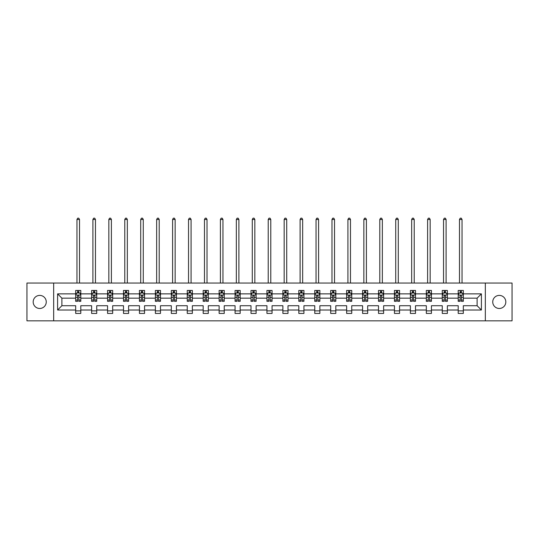 <?xml version="1.0" encoding="UTF-8"?>
<svg xmlns="http://www.w3.org/2000/svg" width="539" height="539" viewBox="0 0 539 539"><rect width="100%" height="100%" fill="white"/><g stroke="black" fill="none" stroke-linecap="round" stroke-linejoin="round"><path stroke-width="0.81" d="M499.276 295.399A6.542 6.542 0 0 0 492.74 301.941A6.542 6.542 0 0 0 499.276 308.476A6.542 6.542 0 0 0 505.818 301.941A6.542 6.542 0 0 0 499.276 295.399M39.724 295.399A6.542 6.542 0 0 0 33.182 301.941A6.542 6.542 0 0 0 39.724 308.476A6.542 6.542 0 0 0 46.26 301.941A6.542 6.542 0 0 0 39.724 295.399M485.336 283.036L26.95 283.036L26.95 320.84L512.05 320.84L512.05 283.036L485.336 283.036L485.336 320.84M463.318 310.013L463.318 305.721L477.109 305.721L481.401 310.013L463.318 310.013L463.318 313.435L458.204 313.435L458.204 310.013L447.377 310.013L447.377 313.435L442.27 313.435L442.27 310.013L431.436 310.013L431.436 313.435L426.329 313.435L426.329 310.013L415.502 310.013L415.502 313.435L410.395 313.435L410.395 310.013L399.561 310.013L399.561 313.435L394.454 313.435L394.454 310.013L383.627 310.013L383.627 313.435L378.513 313.435L378.513 310.013L367.686 310.013L367.686 313.435L362.579 313.435L362.579 310.013L351.745 310.013L351.745 313.435L346.638 313.435L346.638 310.013L335.81 310.013L335.81 313.435L330.697 313.435L330.697 310.013L319.87 310.013L319.87 313.435L314.763 313.435L314.763 310.013L303.929 310.013L303.929 313.435L298.822 313.435L298.822 310.013L287.994 310.013L287.994 313.435L282.887 313.435L282.887 310.013L272.054 310.013L272.054 313.435L266.946 313.435L266.946 310.013L256.113 310.013L256.113 313.435L251.006 313.435L251.006 310.013L240.178 310.013L240.178 313.435L235.071 313.435L235.071 310.013L224.237 310.013L224.237 313.435L219.13 313.435L219.13 310.013L208.303 310.013L208.303 313.435L203.19 313.435L203.19 310.013L192.362 310.013L192.362 313.435L187.255 313.435L187.255 310.013L176.421 310.013L176.421 313.435L171.314 313.435L171.314 310.013L160.487 310.013L160.487 313.435L155.373 313.435L155.373 310.013L144.546 310.013L144.546 313.435L139.439 313.435L139.439 310.013L128.605 310.013L128.605 313.435L123.498 313.435L123.498 310.013L112.671 310.013L112.671 313.435L107.564 313.435L107.564 310.013L96.73 310.013L96.73 313.435L91.623 313.435L91.623 310.013L80.796 310.013L80.796 313.435L75.682 313.435L75.682 310.013L57.599 310.013L57.599 293.87L75.682 293.87L75.682 290.447L80.796 290.447L80.796 293.87L91.623 293.87L91.623 290.447L96.73 290.447L96.73 293.87L107.564 293.87L107.564 290.447L112.671 290.447L112.671 293.87L123.498 293.87L123.498 290.447L128.605 290.447L128.605 293.87L139.439 293.87L139.439 290.447L144.546 290.447L144.546 293.87L155.373 293.87L155.373 290.447L160.487 290.447L160.487 293.87L171.314 293.87L171.314 290.447L176.421 290.447L176.421 293.87L187.255 293.87L187.255 290.447L192.362 290.447L192.362 293.87L203.19 293.87L203.19 290.447L208.303 290.447L208.303 293.87L219.13 293.87L219.13 290.447L224.237 290.447L224.237 293.87L235.071 293.87L235.071 290.447L240.178 290.447L240.178 293.87L251.006 293.87L251.006 290.447L256.113 290.447L256.113 293.87L266.946 293.87L266.946 290.447L272.054 290.447L272.054 293.87L282.887 293.87L282.887 290.447L287.994 290.447L287.994 293.87L298.822 293.87L298.822 290.447L303.929 290.447L303.929 293.87L314.763 293.87L314.763 290.447L319.87 290.447L319.87 293.87L330.697 293.87L330.697 290.447L335.81 290.447L335.81 293.87L346.638 293.87L346.638 290.447L351.745 290.447L351.745 293.87L362.579 293.87L362.579 290.447L367.686 290.447L367.686 293.87L378.513 293.87L378.513 290.447L383.627 290.447L383.627 293.87L394.454 293.87L394.454 290.447L399.561 290.447L399.561 293.87L410.395 293.87L410.395 290.447L415.502 290.447L415.502 293.87L426.329 293.87L426.329 290.447L431.436 290.447L431.436 293.87L442.27 293.87L442.27 290.447L447.377 290.447L447.377 293.87L458.204 293.87L458.204 290.447L463.318 290.447L463.318 293.87L481.401 293.87L481.401 310.013M53.664 320.84L53.664 283.036M458.204 293.87L458.204 298.161L447.377 298.161L447.377 293.87M447.377 310.013L447.377 305.721L458.204 305.721L458.204 310.013M442.27 293.87L442.27 298.161L431.436 298.161L431.436 293.87M431.436 310.013L431.436 305.721L442.27 305.721L442.27 310.013M426.329 293.87L426.329 298.161L415.502 298.161L415.502 293.87M415.502 310.013L415.502 305.721L426.329 305.721L426.329 310.013M410.395 293.87L410.395 298.161L399.561 298.161L399.561 293.87M399.561 310.013L399.561 305.721L410.395 305.721L410.395 310.013M394.454 293.87L394.454 298.161L383.627 298.161L383.627 293.87M383.627 310.013L383.627 305.721L394.454 305.721L394.454 310.013M378.513 293.87L378.513 298.161L367.686 298.161L367.686 293.87M367.686 310.013L367.686 305.721L378.513 305.721L378.513 310.013M362.579 293.87L362.579 298.161L351.745 298.161L351.745 293.87M351.745 310.013L351.745 305.721L362.579 305.721L362.579 310.013M346.638 293.87L346.638 298.161L335.81 298.161L335.81 293.87M335.81 310.013L335.81 305.721L346.638 305.721L346.638 310.013M330.697 293.87L330.697 298.161L319.87 298.161L319.87 293.87M319.87 310.013L319.87 305.721L330.697 305.721L330.697 310.013M314.763 293.87L314.763 298.161L303.929 298.161L303.929 293.87M303.929 310.013L303.929 305.721L314.763 305.721L314.763 310.013M298.822 293.87L298.822 298.161L287.994 298.161L287.994 293.87M287.994 310.013L287.994 305.721L298.822 305.721L298.822 310.013M282.887 293.87L282.887 298.161L272.054 298.161L272.054 293.87M272.054 310.013L272.054 305.721L282.887 305.721L282.887 310.013M266.946 293.87L266.946 298.161L256.113 298.161L256.113 293.87M256.113 310.013L256.113 305.721L266.946 305.721L266.946 310.013M251.006 293.87L251.006 298.161L240.178 298.161L240.178 293.87M240.178 310.013L240.178 305.721L251.006 305.721L251.006 310.013M235.071 293.87L235.071 298.161L224.237 298.161L224.237 293.87M224.237 310.013L224.237 305.721L235.071 305.721L235.071 310.013M219.13 293.87L219.13 298.161L208.303 298.161L208.303 293.87M208.303 310.013L208.303 305.721L219.13 305.721L219.13 310.013M203.19 293.87L203.19 298.161L192.362 298.161L192.362 293.87M192.362 310.013L192.362 305.721L203.19 305.721L203.19 310.013M187.255 293.87L187.255 298.161L176.421 298.161L176.421 293.87M176.421 310.013L176.421 305.721L187.255 305.721L187.255 310.013M171.314 293.87L171.314 298.161L160.487 298.161L160.487 293.87M160.487 310.013L160.487 305.721L171.314 305.721L171.314 310.013M155.373 293.87L155.373 298.161L144.546 298.161L144.546 293.87M144.546 310.013L144.546 305.721L155.373 305.721L155.373 310.013M139.439 293.87L139.439 298.161L128.605 298.161L128.605 293.87M128.605 310.013L128.605 305.721L139.439 305.721L139.439 310.013M123.498 293.87L123.498 298.161L112.671 298.161L112.671 293.87M112.671 310.013L112.671 305.721L123.498 305.721L123.498 310.013M107.564 293.87L107.564 298.161L96.73 298.161L96.73 293.87M96.73 310.013L96.73 305.721L107.564 305.721L107.564 310.013M91.623 293.87L91.623 298.161L80.796 298.161L80.796 293.87M80.796 310.013L80.796 305.721L91.623 305.721L91.623 310.013M75.682 293.87L75.682 298.161L61.891 298.161L61.891 305.721L75.682 305.721L75.682 310.013M57.599 293.87L61.891 298.161M477.109 305.721L477.109 298.161L463.318 298.161L463.318 293.87M460.151 293L461.377 293M444.21 293L445.436 293M428.269 293L429.495 293M412.335 293L413.561 293M396.394 293L397.62 293M380.453 293L381.679 293M364.519 293L365.745 293M348.578 293L349.804 293M332.644 293L333.863 293M316.703 293L317.929 293M300.762 293L301.988 293M284.828 293L286.054 293M268.887 293L270.113 293M252.946 293L254.172 293M237.012 293L238.238 293M221.071 293L222.297 293M205.137 293L206.356 293M189.196 293L190.422 293M173.255 293L174.481 293M157.321 293L158.547 293M141.38 293L142.606 293M125.439 293L126.665 293M109.505 293L110.731 293M93.564 293L94.79 293M77.623 293L78.849 293M75.682 310.882L80.796 310.882M91.623 310.882L96.73 310.882M107.564 310.882L112.671 310.882M123.498 310.882L128.605 310.882M139.439 310.882L144.546 310.882M155.373 310.882L160.487 310.882M171.314 310.882L176.421 310.882M187.255 310.882L192.362 310.882M203.19 310.882L208.303 310.882M219.13 310.882L224.237 310.882M235.071 310.882L240.178 310.882M251.006 310.882L256.113 310.882M266.946 310.882L272.054 310.882M282.887 310.882L287.994 310.882M298.822 310.882L303.929 310.882M314.763 310.882L319.87 310.882M330.697 310.882L335.81 310.882M346.638 310.882L351.745 310.882M362.579 310.882L367.686 310.882M378.513 310.882L383.627 310.882M394.454 310.882L399.561 310.882M410.395 310.882L415.502 310.882M426.329 310.882L431.436 310.882M442.27 310.882L447.377 310.882M458.204 310.882L463.318 310.882M61.891 305.721L57.599 310.013M481.401 293.87L477.109 298.161M78.849 291.774L77.623 291.774M76.646 293.176L75.682 293.176L75.682 290.447L77.623 290.447L77.623 293.048M75.682 300.048L75.682 301.328L77.623 301.328L77.623 300.048L75.682 300.048L75.682 298.161M80.796 298.161L80.796 301.328L78.849 301.328L78.849 295.857C78.445 295.076 78.034 295.076 77.623 295.857L77.623 300.048M79.833 293.176L80.796 293.176L80.796 290.447L78.849 290.447L78.849 293.048M80.796 295.096L79.772 293.048L76.706 293.048L75.682 295.096M79.516 283.036L79.516 219.488L76.962 219.488L76.962 283.036M76.962 219.488L77.731 218.16L78.748 218.16L79.516 219.488M94.79 291.774L93.564 291.774M92.587 293.176L91.623 293.176L91.623 290.447L93.564 290.447L93.564 293.048M91.623 300.048L91.623 301.328L93.564 301.328L93.564 300.048L91.623 300.048L91.623 298.161M96.73 298.161L96.73 301.328L94.79 301.328L94.79 295.857C94.386 295.076 93.975 295.076 93.564 295.857L93.564 300.048M95.774 293.176L96.73 293.176L96.73 290.447L94.79 290.447L94.79 293.048M96.73 295.096L95.713 293.048L92.647 293.048L91.623 295.096M95.457 283.036L95.457 219.488L92.903 219.488L92.903 283.036M92.903 219.488L93.665 218.16L94.689 218.16L95.457 219.488M110.731 291.774L109.505 291.774M108.521 293.176L107.564 293.176L107.564 290.447L109.505 290.447L109.505 293.048M107.564 300.048L107.564 301.328L109.505 301.328L109.505 300.048L107.564 300.048L107.564 298.161M112.671 298.161L112.671 301.328L110.731 301.328L110.731 295.857C110.32 295.076 109.909 295.076 109.505 295.857L109.505 300.048M111.708 293.176L112.671 293.176L112.671 290.447L110.731 290.447L110.731 293.048M112.671 295.096L111.647 293.048L108.582 293.048L107.564 295.096M111.391 283.036L111.391 219.488L108.838 219.488L108.838 283.036M108.838 219.488L109.606 218.16L110.63 218.16L111.391 219.488M126.665 291.774L125.439 291.774M124.462 293.176L123.498 293.176L123.498 290.447L125.439 290.447L125.439 293.048M123.498 300.048L123.498 301.328L125.439 301.328L125.439 300.048L123.498 300.048L123.498 298.161M128.605 298.161L128.605 301.328L126.665 301.328L126.665 295.857C126.261 295.076 125.85 295.076 125.439 295.857L125.439 300.048M127.649 293.176L128.605 293.176L128.605 290.447L126.665 290.447L126.665 293.048M128.605 295.096L127.588 293.048L124.522 293.048L123.498 295.096M127.332 283.036L127.332 219.488L124.778 219.488L124.778 283.036M124.778 219.488L125.547 218.16L126.564 218.16L127.332 219.488M142.606 291.774L141.38 291.774M140.396 293.176L139.439 293.176L139.439 290.447L141.38 290.447L141.38 293.048M139.439 300.048L139.439 301.328L141.38 301.328L141.38 300.048L139.439 300.048L139.439 298.161M144.546 298.161L144.546 301.328L142.606 301.328L142.606 295.857C142.195 295.076 141.791 295.076 141.38 295.857L141.38 300.048M143.59 293.176L144.546 293.176L144.546 290.447L142.606 290.447L142.606 293.048M144.546 295.096L143.522 293.048L140.463 293.048L139.439 295.096M143.273 283.036L143.273 219.488L140.713 219.488L140.713 283.036M140.713 219.488L141.481 218.16L142.505 218.16L143.273 219.488M158.547 291.774L157.321 291.774M156.337 293.176L155.373 293.176L155.373 290.447L157.321 290.447L157.321 293.048M155.373 300.048L155.373 301.328L157.321 301.328L157.321 300.048L155.373 300.048L155.373 298.161M160.487 298.161L160.487 301.328L158.547 301.328L158.547 295.857C158.136 295.076 157.725 295.076 157.321 295.857L157.321 300.048M159.524 293.176L160.487 293.176L160.487 290.447L158.547 290.447L158.547 293.048M160.487 295.096L159.463 293.048L156.398 293.048L155.373 295.096M159.207 283.036L159.207 219.488L156.654 219.488L156.654 283.036M156.654 219.488L157.422 218.16L158.439 218.16L159.207 219.488M174.481 291.774L173.255 291.774M172.278 293.176L171.314 293.176L171.314 290.447L173.255 290.447L173.255 293.048M171.314 300.048L171.314 301.328L173.255 301.328L173.255 300.048L171.314 300.048L171.314 298.161M176.421 298.161L176.421 301.328L174.481 301.328L174.481 295.857C174.077 295.076 173.666 295.076 173.255 295.857L173.255 300.048M175.465 293.176L176.421 293.176L176.421 290.447L174.481 290.447L174.481 293.048M176.421 295.096L175.404 293.048L172.339 293.048L171.314 295.096M175.148 283.036L175.148 219.488L172.595 219.488L172.595 283.036M172.595 219.488L173.356 218.16L174.38 218.16L175.148 219.488M190.422 291.774L189.196 291.774M188.212 293.176L187.255 293.176L187.255 290.447L189.196 290.447L189.196 293.048M187.255 300.048L187.255 301.328L189.196 301.328L189.196 300.048L187.255 300.048L187.255 298.161M192.362 298.161L192.362 301.328L190.422 301.328L190.422 295.857C190.011 295.076 189.607 295.076 189.196 295.857L189.196 300.048M191.399 293.176L192.362 293.176L192.362 290.447L190.422 290.447L190.422 293.048M192.362 295.096L191.338 293.048L188.273 293.048L187.255 295.096M191.082 283.036L191.082 219.488L188.529 219.488L188.529 283.036M188.529 219.488L189.297 218.16L190.321 218.16L191.082 219.488M206.356 291.774L205.137 291.774M204.153 293.176L203.19 293.176L203.19 290.447L205.137 290.447L205.137 293.048M203.19 300.048L203.19 301.328L205.137 301.328L205.137 300.048L203.19 300.048L203.19 298.161M208.303 298.161L208.303 301.328L206.356 301.328L206.356 295.857C205.952 295.076 205.541 295.076 205.137 295.857L205.137 300.048M207.34 293.176L208.303 293.176L208.303 290.447L206.356 290.447L206.356 293.048M208.303 295.096L207.279 293.048L204.214 293.048L203.19 295.096M207.023 283.036L207.023 219.488L204.47 219.488L204.47 283.036M204.47 219.488L205.238 218.16L206.255 218.16L207.023 219.488M222.297 291.774L221.071 291.774M220.094 293.176L219.13 293.176L219.13 290.447L221.071 290.447L221.071 293.048M219.13 300.048L219.13 301.328L221.071 301.328L221.071 300.048L219.13 300.048L219.13 298.161M224.237 298.161L224.237 301.328L222.297 301.328L222.297 295.857C221.893 295.076 221.482 295.076 221.071 295.857L221.071 300.048M223.281 293.176L224.237 293.176L224.237 290.447L222.297 290.447L222.297 293.048M224.237 295.096L223.22 293.048L220.155 293.048L219.13 295.096M222.964 283.036L222.964 219.488L220.411 219.488L220.411 283.036M220.411 219.488L221.172 218.16L222.196 218.16L222.964 219.488M238.238 291.774L237.012 291.774M236.028 293.176L235.071 293.176L235.071 290.447L237.012 290.447L237.012 293.048M235.071 300.048L235.071 301.328L237.012 301.328L237.012 300.048L235.071 300.048L235.071 298.161M240.178 298.161L240.178 301.328L238.238 301.328L238.238 295.857C237.827 295.076 237.416 295.076 237.012 295.857L237.012 300.048M239.215 293.176L240.178 293.176L240.178 290.447L238.238 290.447L238.238 293.048M240.178 295.096L239.154 293.048L236.089 293.048L235.071 295.096M238.898 283.036L238.898 219.488L236.345 219.488L236.345 283.036M236.345 219.488L237.113 218.16L238.137 218.16L238.898 219.488M254.172 291.774L252.946 291.774M251.969 293.176L251.006 293.176L251.006 290.447L252.946 290.447L252.946 293.048M251.006 300.048L251.006 301.328L252.946 301.328L252.946 300.048L251.006 300.048L251.006 298.161M256.113 298.161L256.113 301.328L254.172 301.328L254.172 295.857C253.768 295.076 253.357 295.076 252.946 295.857L252.946 300.048M255.156 293.176L256.113 293.176L256.113 290.447L254.172 290.447L254.172 293.048M256.113 295.096L255.095 293.048L252.03 293.048L251.006 295.096M254.839 283.036L254.839 219.488L252.286 219.488L252.286 283.036M252.286 219.488L253.054 218.16L254.071 218.16L254.839 219.488M270.113 291.774L268.887 291.774M267.903 293.176L266.946 293.176L266.946 290.447L268.887 290.447L268.887 293.048M266.946 300.048L266.946 301.328L268.887 301.328L268.887 300.048L266.946 300.048L266.946 298.161M272.054 298.161L272.054 301.328L270.113 301.328L270.113 295.857C269.702 295.076 269.298 295.076 268.887 295.857L268.887 300.048M271.097 293.176L272.054 293.176L272.054 290.447L270.113 290.447L270.113 293.048M272.054 295.096L271.029 293.048L267.971 293.048L266.946 295.096M270.78 283.036L270.78 219.488L268.22 219.488L268.22 283.036M268.22 219.488L268.988 218.16L270.012 218.16L270.78 219.488M286.054 291.774L284.828 291.774M283.844 293.176L282.887 293.176L282.887 290.447L284.828 290.447L284.828 293.048M282.887 300.048L282.887 301.328L284.828 301.328L284.828 300.048L282.887 300.048L282.887 298.161M287.994 298.161L287.994 301.328L286.054 301.328L286.054 295.857C285.643 295.076 285.232 295.076 284.828 295.857L284.828 300.048M287.031 293.176L287.994 293.176L287.994 290.447L286.054 290.447L286.054 293.048M287.994 295.096L286.97 293.048L283.905 293.048L282.887 295.096M286.714 283.036L286.714 219.488L284.161 219.488L284.161 283.036M284.161 219.488L284.929 218.16L285.946 218.16L286.714 219.488M301.988 291.774L300.762 291.774M299.785 293.176L298.822 293.176L298.822 290.447L300.762 290.447L300.762 293.048M298.822 300.048L298.822 301.328L300.762 301.328L300.762 300.048L298.822 300.048L298.822 298.161M303.929 298.161L303.929 301.328L301.988 301.328L301.988 295.857C301.584 295.076 301.173 295.076 300.762 295.857L300.762 300.048M302.972 293.176L303.929 293.176L303.929 290.447L301.988 290.447L301.988 293.048M303.929 295.096L302.911 293.048L299.846 293.048L298.822 295.096M302.655 283.036L302.655 219.488L300.102 219.488L300.102 283.036M300.102 219.488L300.863 218.16L301.887 218.16L302.655 219.488M317.929 291.774L316.703 291.774M315.719 293.176L314.763 293.176L314.763 290.447L316.703 290.447L316.703 293.048M314.763 300.048L314.763 301.328L316.703 301.328L316.703 300.048L314.763 300.048L314.763 298.161M319.87 298.161L319.87 301.328L317.929 301.328L317.929 295.857C317.518 295.076 317.114 295.076 316.703 295.857L316.703 300.048M318.906 293.176L319.87 293.176L319.87 290.447L317.929 290.447L317.929 293.048M319.87 295.096L318.845 293.048L315.78 293.048L314.763 295.096M318.589 283.036L318.589 219.488L316.036 219.488L316.036 283.036M316.036 219.488L316.804 218.16L317.828 218.16L318.589 219.488M333.863 291.774L332.644 291.774M331.66 293.176L330.697 293.176L330.697 290.447L332.644 290.447L332.644 293.048M330.697 300.048L330.697 301.328L332.644 301.328L332.644 300.048L330.697 300.048L330.697 298.161M335.81 298.161L335.81 301.328L333.863 301.328L333.863 295.857C333.459 295.076 333.048 295.076 332.644 295.857L332.644 300.048M334.847 293.176L335.81 293.176L335.81 290.447L333.863 290.447L333.863 293.048M335.81 295.096L334.786 293.048L331.721 293.048L330.697 295.096M334.53 283.036L334.53 219.488L331.977 219.488L331.977 283.036M331.977 219.488L332.745 218.16L333.762 218.16L334.53 219.488M349.804 291.774L348.578 291.774M347.601 293.176L346.638 293.176L346.638 290.447L348.578 290.447L348.578 293.048M346.638 300.048L346.638 301.328L348.578 301.328L348.578 300.048L346.638 300.048L346.638 298.161M351.745 298.161L351.745 301.328L349.804 301.328L349.804 295.857C349.4 295.076 348.989 295.076 348.578 295.857L348.578 300.048M350.788 293.176L351.745 293.176L351.745 290.447L349.804 290.447L349.804 293.048M351.745 295.096L350.727 293.048L347.662 293.048L346.638 295.096M350.471 283.036L350.471 219.488L347.918 219.488L347.918 283.036M347.918 219.488L348.679 218.16L349.703 218.16L350.471 219.488M365.745 291.774L364.519 291.774M363.535 293.176L362.579 293.176L362.579 290.447L364.519 290.447L364.519 293.048M362.579 300.048L362.579 301.328L364.519 301.328L364.519 300.048L362.579 300.048L362.579 298.161M367.686 298.161L367.686 301.328L365.745 301.328L365.745 295.857C365.334 295.076 364.93 295.076 364.519 295.857L364.519 300.048M366.722 293.176L367.686 293.176L367.686 290.447L365.745 290.447L365.745 293.048M367.686 295.096L366.661 293.048L363.596 293.048L362.579 295.096M366.405 283.036L366.405 219.488L363.852 219.488L363.852 283.036M363.852 219.488L364.62 218.16L365.644 218.16L366.405 219.488M381.679 291.774L380.453 291.774M379.476 293.176L378.513 293.176L378.513 290.447L380.453 290.447L380.453 293.048M378.513 300.048L378.513 301.328L380.453 301.328L380.453 300.048L378.513 300.048L378.513 298.161M383.627 298.161L383.627 301.328L381.679 301.328L381.679 295.857C381.275 295.076 380.864 295.076 380.453 295.857L380.453 300.048M382.663 293.176L383.627 293.176L383.627 290.447L381.679 290.447L381.679 293.048M383.627 295.096L382.602 293.048L379.537 293.048L378.513 295.096M382.346 283.036L382.346 219.488L379.793 219.488L379.793 283.036M379.793 219.488L380.561 218.16L381.578 218.16L382.346 219.488M397.62 291.774L396.394 291.774M395.41 293.176L394.454 293.176L394.454 290.447L396.394 290.447L396.394 293.048M394.454 300.048L394.454 301.328L396.394 301.328L396.394 300.048L394.454 300.048L394.454 298.161M399.561 298.161L399.561 301.328L397.62 301.328L397.62 295.857C397.209 295.076 396.805 295.076 396.394 295.857L396.394 300.048M398.604 293.176L399.561 293.176L399.561 290.447L397.62 290.447L397.62 293.048M399.561 295.096L398.537 293.048L395.478 293.048L394.454 295.096M398.287 283.036L398.287 219.488L395.727 219.488L395.727 283.036M395.727 219.488L396.495 218.16L397.519 218.16L398.287 219.488M413.561 291.774L412.335 291.774M411.351 293.176L410.395 293.176L410.395 290.447L412.335 290.447L412.335 293.048M410.395 300.048L410.395 301.328L412.335 301.328L412.335 300.048L410.395 300.048L410.395 298.161M415.502 298.161L415.502 301.328L413.561 301.328L413.561 295.857C413.15 295.076 412.739 295.076 412.335 295.857L412.335 300.048M414.538 293.176L415.502 293.176L415.502 290.447L413.561 290.447L413.561 293.048M415.502 295.096L414.478 293.048L411.412 293.048L410.395 295.096M414.221 283.036L414.221 219.488L411.668 219.488L411.668 283.036M411.668 219.488L412.436 218.16L413.453 218.16L414.221 219.488M429.495 291.774L428.269 291.774M427.292 293.176L426.329 293.176L426.329 290.447L428.269 290.447L428.269 293.048M426.329 300.048L426.329 301.328L428.269 301.328L428.269 300.048L426.329 300.048L426.329 298.161M431.436 298.161L431.436 301.328L429.495 301.328L429.495 295.857C429.091 295.076 428.68 295.076 428.269 295.857L428.269 300.048M430.479 293.176L431.436 293.176L431.436 290.447L429.495 290.447L429.495 293.048M431.436 295.096L430.418 293.048L427.353 293.048L426.329 295.096M430.162 283.036L430.162 219.488L427.609 219.488L427.609 283.036M427.609 219.488L428.37 218.16L429.394 218.16L430.162 219.488M445.436 291.774L444.21 291.774M443.226 293.176L442.27 293.176L442.27 290.447L444.21 290.447L444.21 293.048M442.27 300.048L442.27 301.328L444.21 301.328L444.21 300.048L442.27 300.048L442.27 298.161M447.377 298.161L447.377 301.328L445.436 301.328L445.436 295.857C445.025 295.076 444.621 295.076 444.21 295.857L444.21 300.048M446.413 293.176L447.377 293.176L447.377 290.447L445.436 290.447L445.436 293.048M447.377 295.096L446.353 293.048L443.287 293.048L442.27 295.096M446.097 283.036L446.097 219.488L443.543 219.488L443.543 283.036M443.543 219.488L444.311 218.16L445.335 218.16L446.097 219.488M461.377 291.774L460.151 291.774M459.167 293.176L458.204 293.176L458.204 290.447L460.151 290.447L460.151 293.048M458.204 300.048L458.204 301.328L460.151 301.328L460.151 300.048L458.204 300.048L458.204 298.161M463.318 298.161L463.318 301.328L461.377 301.328L461.377 295.857C460.966 295.076 460.555 295.076 460.151 295.857L460.151 300.048M462.354 293.176L463.318 293.176L463.318 290.447L461.377 290.447L461.377 293.048M463.318 295.096L462.294 293.048L459.228 293.048L458.204 295.096M462.038 283.036L462.038 219.488L459.484 219.488L459.484 283.036M459.484 219.488L460.252 218.16L461.269 218.16L462.038 219.488M80.769 295.042L75.709 295.042M80.796 300.048L78.849 300.048M77.623 297.306L75.682 297.306M80.796 297.306L78.849 297.306M78.849 292.421L77.623 292.421M96.703 295.042L91.65 295.042M96.73 300.048L94.79 300.048M93.564 297.306L91.623 297.306M96.73 297.306L94.79 297.306M94.79 292.421L93.564 292.421M112.644 295.042L107.584 295.042M112.671 300.048L110.731 300.048M109.505 297.306L107.564 297.306M112.671 297.306L110.731 297.306M110.731 292.421L109.505 292.421M128.585 295.042L123.525 295.042M128.605 300.048L126.665 300.048M125.439 297.306L123.498 297.306M128.605 297.306L126.665 297.306M126.665 292.421L125.439 292.421M144.519 295.042L139.466 295.042M144.546 300.048L142.606 300.048M141.38 297.306L139.439 297.306M144.546 297.306L142.606 297.306M142.606 292.421L141.38 292.421M160.46 295.042L155.4 295.042M160.487 300.048L158.547 300.048M157.321 297.306L155.373 297.306M160.487 297.306L158.547 297.306M158.547 292.421L157.321 292.421M176.401 295.042L171.341 295.042M176.421 300.048L174.481 300.048M173.255 297.306L171.314 297.306M176.421 297.306L174.481 297.306M174.481 292.421L173.255 292.421M192.335 295.042L187.282 295.042M192.362 300.048L190.422 300.048M189.196 297.306L187.255 297.306M192.362 297.306L190.422 297.306M190.422 292.421L189.196 292.421M208.276 295.042L203.216 295.042M208.303 300.048L206.356 300.048M205.137 297.306L203.19 297.306M208.303 297.306L206.356 297.306M206.356 292.421L205.137 292.421M224.211 295.042L219.157 295.042M224.237 300.048L222.297 300.048M221.071 297.306L219.13 297.306M224.237 297.306L222.297 297.306M222.297 292.421L221.071 292.421M240.151 295.042L235.092 295.042M240.178 300.048L238.238 300.048M237.012 297.306L235.071 297.306M240.178 297.306L238.238 297.306M238.238 292.421L237.012 292.421M256.092 295.042L251.033 295.042M256.113 300.048L254.172 300.048M252.946 297.306L251.006 297.306M256.113 297.306L254.172 297.306M254.172 292.421L252.946 292.421M272.027 295.042L266.973 295.042M272.054 300.048L270.113 300.048M268.887 297.306L266.946 297.306M272.054 297.306L270.113 297.306M270.113 292.421L268.887 292.421M287.967 295.042L282.908 295.042M287.994 300.048L286.054 300.048M284.828 297.306L282.887 297.306M287.994 297.306L286.054 297.306M286.054 292.421L284.828 292.421M303.908 295.042L298.849 295.042M303.929 300.048L301.988 300.048M300.762 297.306L298.822 297.306M303.929 297.306L301.988 297.306M301.988 292.421L300.762 292.421M319.843 295.042L314.789 295.042M319.87 300.048L317.929 300.048M316.703 297.306L314.763 297.306M319.87 297.306L317.929 297.306M317.929 292.421L316.703 292.421M335.784 295.042L330.724 295.042M335.81 300.048L333.863 300.048M332.644 297.306L330.697 297.306M335.81 297.306L333.863 297.306M333.863 292.421L332.644 292.421M351.718 295.042L346.665 295.042M351.745 300.048L349.804 300.048M348.578 297.306L346.638 297.306M351.745 297.306L349.804 297.306M349.804 292.421L348.578 292.421M367.659 295.042L362.599 295.042M367.686 300.048L365.745 300.048M364.519 297.306L362.579 297.306M367.686 297.306L365.745 297.306M365.745 292.421L364.519 292.421M383.6 295.042L378.54 295.042M383.627 300.048L381.679 300.048M380.453 297.306L378.513 297.306M383.627 297.306L381.679 297.306M381.679 292.421L380.453 292.421M399.534 295.042L394.481 295.042M399.561 300.048L397.62 300.048M396.394 297.306L394.454 297.306M399.561 297.306L397.62 297.306M397.62 292.421L396.394 292.421M415.475 295.042L410.415 295.042M415.502 300.048L413.561 300.048M412.335 297.306L410.395 297.306M415.502 297.306L413.561 297.306M413.561 292.421L412.335 292.421M431.416 295.042L426.356 295.042M431.436 300.048L429.495 300.048M428.269 297.306L426.329 297.306M431.436 297.306L429.495 297.306M429.495 292.421L428.269 292.421M447.35 295.042L442.297 295.042M447.377 300.048L445.436 300.048M444.21 297.306L442.27 297.306M447.377 297.306L445.436 297.306M445.436 292.421L444.21 292.421M463.291 295.042L458.231 295.042M463.318 300.048L461.377 300.048M460.151 297.306L458.204 297.306M463.318 297.306L461.377 297.306M461.377 292.421L460.151 292.421"/></g></svg>

